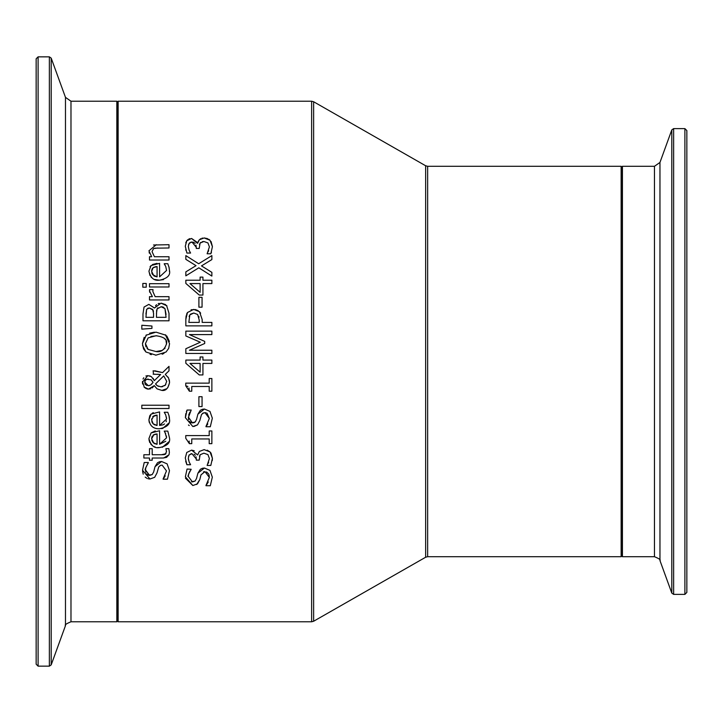 <?xml version="1.0" encoding="UTF-8"?>
<svg xmlns="http://www.w3.org/2000/svg" width="723" height="723" viewBox="0 0 723 723"><rect width="100%" height="100%" fill="white"/><g stroke="black" fill="none" stroke-linecap="round" stroke-linejoin="round"><path stroke-width="1.08" d="M189.751 242.693L188.522 244.681M195.129 243.416L193.421 242.214L190.827 242.142M200.759 242.386L200.117 243.055L199.187 248.459L196.304 248.459L196.014 245.16M211.487 252.119L210.809 253.773L207.121 253.773L209.399 246.877L207.944 242.928L203.895 241.491L200.117 243.055L199.431 244.609M209.399 246.877L207.944 242.928L203.895 241.491L202.25 241.672M208.107 251.83L208.667 250.556M211.071 241.536L212.417 246.66L210.809 253.773M198.084 241.798L199.34 239.765L204.148 237.948L207.564 238.626M208.667 239.205L209.697 239.964M200.244 238.997L200.714 238.717M201.934 238.219L202.594 238.075M197.126 242.341L197.397 243.262L197.786 242.702M185.757 242.82L186.769 240.777L191.577 238.454L197.108 242.295M196.304 247.293L191.938 241.997L189.11 243.371L188.305 246.534L189.128 250.266L190.583 253.05L186.896 253.05L185.287 246.263L186.769 240.777L187.754 239.72M188.784 239.051L189.914 238.644M185.874 250.294L185.721 249.706M189.2 250.429L189.769 251.568M204.148 237.948L210.013 240.253L212.417 246.66M197.65 243.262L199.34 239.765M191.577 238.454L197.397 243.262M169.453 437.713L169.453 437.767C170.583 442.792 167.212 446.064 159.349 447.6L157.768 447.528M149.146 440.659L148.929 438.572L151.107 432.914L159.584 430.745L159.584 444.265L166.588 437.813L165.043 432.499M166.588 437.813L166.398 435.951M159.584 444.265L165.802 441.247M159.349 447.6C154.153 448.45 150.682 445.44 148.929 438.572L151.107 432.914L155.264 430.944M155.074 446.977L154.342 446.706M151.821 445.16L150.646 443.913M149.824 442.612L149.417 441.654M168.857 441.771L162.304 447.32M152.219 436.141L151.975 436.656M151.722 437.614L151.631 438.762L153.827 443.199M156.087 444.13L157.072 444.265L157.072 433.954L154.876 434.243M153.9 434.595L151.631 438.762M154.442 443.57L155.065 443.85M151.794 440.289L153.177 442.666L157.072 444.265M157.072 433.954L153.149 435.074M165.721 433.809L164.22 431.107L167.808 431.107L169.453 437.767M168.793 423.1L162.811 428.368L161.473 428.631M169.318 416.99L169.453 418.933C170.529 424.021 167.158 427.293 159.349 428.766C153.312 428.893 149.833 425.883 148.929 419.738L149.769 415.815M149.327 422.521L148.965 420.614M149.851 415.671L151.107 414.08L159.584 411.911L159.584 425.431L163.055 424.835M148.929 419.738L151.107 414.08M152.372 413.14L153.321 412.67M159.584 425.431L166.588 418.979L165.721 414.966L164.22 412.273L167.808 412.273L169.173 416.267M168.911 415.246L169.453 418.933M165.721 414.966L165.007 413.601M166.588 418.979L166.389 417.081M163.235 424.753L164.537 423.94M166.127 421.708L166.398 420.795M153.854 415.779L151.631 419.927L153.177 423.832L157.072 425.431L157.072 415.119L152.661 416.692M151.713 418.789L151.631 419.927M151.812 421.527L152.164 422.449M152.607 423.172L153.836 424.374M157.072 415.119L154.876 415.409M154.388 424.708L154.957 424.97M156.06 425.287L157.072 425.431M148.658 475.291L152.21 474.541L153.656 472.002L155.029 466.669L161.591 461.5L167.112 463.859L169.48 470.655L167.456 479.195L163.109 479.195L165.251 475.833M153.656 472.002L154.162 470.04M163.109 478.942L166.48 470.908L162.133 465.106L160.488 465.377L158.717 466.931L156.972 473.014L154.668 477.316L149.968 479.006L142.521 470.248L144.211 462.512L148.342 462.512L145.757 467.808L145.513 470.022L149.607 475.4L152.219 474.541M148.342 462.765C145.495 467.871 144.555 470.293 145.513 470.022L145.829 472.309M146.597 473.845L148.305 475.183M156.972 473.014L154.668 477.316L149.968 479.006L147.998 478.743M147.049 478.382L145.196 477.099M143.226 474.18L142.567 471.306M162.133 465.106L160.578 465.35M155.029 466.669L157.506 462.747L159.593 461.744L161.591 461.5L167.112 463.859M169.48 470.655L167.456 479.195M169.01 405.223L169.01 408.513L141.825 408.513L141.825 405.223L169.01 405.223M166.516 451.929L165.892 448.676L168.848 448.676L169.39 452.327L169.001 454.74L166.579 457.379L163.018 458.021L152.201 458.021L152.201 460.235L149.48 460.235L149.48 458.021L143.868 458.021L143.868 454.731L149.48 454.731L149.48 448.676L152.201 448.676L152.201 454.731L161.5 454.731L165.983 453.701M161.591 454.731L163.859 454.668M164.464 454.577L165.305 454.261L166.525 451.504L165.892 448.866M168.983 454.785L163.732 458.002M165.359 334.731L169.562 343.66L168.667 348.405L166.019 352.047L155.996 355.156L145.956 352.029L143.561 348.893L142.44 343.66L146.435 334.885M149.661 333.158L154.379 332.191M145.956 335.264L155.996 332.137L166.019 335.264M166.823 336.05L169.39 341.446M169.562 343.66L168.667 348.405L166.019 352.047M142.44 343.66L144.184 337.325M145.956 352.029L142.548 345.431M155.996 355.156L155.517 355.147M151.351 354.65L150.041 354.27M163.967 353.439L162.133 354.225M148.134 337.876L145.431 343.633L148.134 349.417L155.996 351.541C161.021 352.508 164.537 349.878 166.57 343.633C167.474 339.467 163.949 336.837 155.996 335.743L148.134 337.876L145.431 343.633L145.793 346.181M145.874 346.416L146.082 346.923M147.031 348.378L148.134 349.417L155.996 351.541L162.069 350.456L165.106 348.143M156.855 335.761L150.908 336.466M166.552 344.058L166.01 340.678M165.431 339.593L164.193 338.174M151.197 379.828L146.697 379.286M150.619 385.052L152.255 383.47M144.636 382.087L148.296 385.693L149.453 385.576M148.17 379.051L146.624 379.313L144.998 380.822L145.007 383.967M145.025 383.994L145.594 384.717M146.417 385.278L147.076 385.531M146.263 379.485L145.648 379.955M145.576 380.018L144.88 381.066M166.715 381.346L163.741 375.906L155.517 383.94L157.325 385.757L161.021 386.814L165.215 385.242L166.715 381.346L163.741 375.906L155.517 383.94L156.484 385.106M161.021 386.814L162.783 386.597M164.681 385.693L165.82 384.519M157.325 385.757L158.59 386.38M153.52 374.18L153.113 370.763L162.576 372.598L169.01 366.353L169.01 370.827L165.278 374.387L168.558 378.039L169.562 382.295C168.332 388.341 165.766 391.053 161.862 390.42L157.072 388.875L154.27 385.612L152.101 387.998M149.616 375.852L151.378 376.647L154.315 380.65L160.642 374.514L157.524 374.234M153.086 378.283L154.234 380.452M146.29 388.667L144.311 387.32L142.467 381.446M143.018 379.033L143.75 377.74M145.865 376.014L147.835 375.635L151.378 376.647M150.655 388.784L148.468 389.11L144.085 387.058M142.639 384.085L142.449 382.675M147.962 389.091L147.167 388.965M169.553 382.756L167.781 387.718M166.859 388.676L161.862 390.42L157.072 388.875M167.935 377.035L168.712 378.346M169.254 379.828L169.525 381.455M148.296 385.693L150.664 385.016L153.068 382.295L150.953 379.683M142.44 382.214L147.835 375.635M154.27 385.612L148.468 389.11M160.642 374.514L153.113 374.18M169.01 370.827L165.278 374.387M154.794 370.763L162.576 372.598M141.825 329.146L141.825 325.26L151.947 326.019L151.947 328.387L141.825 329.146M141.825 325.26L151.947 326.019M155.508 305.838L156.575 304.645M158.201 303.651L159.241 303.326M166.561 305.44L169.01 313.321L169.01 320.795L142.982 320.795L142.982 313.89L144.04 307.058L148.848 304.365L154.541 308.007L161.021 303.136L165.594 304.573M157.894 307.763L156.909 309.317M156.629 310.257L156.439 317.334L166.064 317.334L164.961 308.622L161.166 306.742L157.117 308.857L156.439 313.411M163.85 307.474L163.109 307.067M162.404 306.859L161.166 306.742M153.077 310.131L149.336 307.971L146.615 309.299L145.938 317.334L153.556 317.334L153.547 313.113M153.556 313.411L152.689 309.426L149.336 307.971L147.754 308.269M153.475 311.568L153.312 310.754M146.615 309.299L145.938 314.017M166.064 314.523L164.961 308.622M142.982 313.89L144.04 307.058M148.848 304.365L154.415 308.007M161.021 303.136L166.905 305.838M149.643 292.209L149.589 289.598L153.005 289.598L152.878 290.519M153.005 289.76L152.86 291.541L155.156 296.665L169.01 296.665L169.01 299.955L149.48 299.955L149.48 296.665L152.39 296.665L149.48 290.89M152.86 291.541L155.156 296.665M149.48 290.926L149.589 289.598M149.48 286.977L149.48 283.687L169.01 283.687L169.01 286.977L149.48 286.977M146.236 283.461L146.236 287.194L142.82 287.194L142.82 283.461L146.236 283.461M150.05 266.787L151.107 265.531L159.584 263.353L159.584 276.873L166.588 270.42L165.721 266.416L164.22 263.714L167.808 263.714L169.227 267.953M169.453 270.33L169.417 271.514M152.472 264.528L157.008 263.371M163.515 279.611L159.349 280.208L154.695 279.458M151.731 277.677L151.017 276.972M150.023 275.59L148.929 271.179L151.107 265.531M153.999 267.167L152.598 268.206M152.228 268.739L151.947 269.336M151.722 270.185L151.631 271.369L153.827 275.806M154.342 276.132L157.072 276.873L157.072 266.561L155.02 266.814M151.776 272.833L152.128 273.827M152.607 274.613L157.072 276.873M157.072 266.561L153.149 267.682L151.631 271.369M165.721 266.416L164.22 263.904M168.911 266.688L169.453 270.384C170.673 275.282 167.311 278.563 159.349 280.208C153.999 280.931 150.52 277.921 148.929 271.179M191.505 481.816L195.093 481.048L196.511 478.527L197.885 473.194L204.446 468.025L209.968 470.393L212.327 477.18L210.303 485.72L205.965 485.72L208.287 481.979M212.327 477.18L210.303 485.72M205.965 485.467L209.336 477.433L209.001 474.803M208.739 474.08L206.534 471.902M209.336 477.433L204.989 471.631L203.452 471.866M204.989 471.631L201.003 474.839L199.819 479.548L196.647 484.518M199.819 479.548L197.524 483.85L192.824 485.531L185.459 478.201M192.824 485.531L185.377 476.782L187.058 469.037L191.197 469.29C188.332 474.442 187.393 476.864 188.369 476.547L192.463 481.925L195.093 481.048M197.885 473.194L200.361 469.272L202.449 468.269L204.446 468.025L209.968 470.393M196.511 478.527L197.008 476.574M189.968 470.98L188.757 473.746M188.739 473.809L188.405 475.707M153.502 245.007L169.01 244.69L169.01 247.98L154.876 248.179M149.354 253.186L149.119 252.417M157.876 247.98L153.511 248.613L152.056 251.676L154.415 256.737L169.01 256.737L169.01 260.027L149.48 260.027L149.48 256.737L151.658 256.737L148.929 250.809L156.34 244.69M153.511 248.613L152.056 251.676M211.866 430.971L211.866 443.669L209.209 443.669L209.209 438.942L191.767 438.942L191.767 443.669L189.381 443.669L185.757 438.283L185.757 435.589L209.209 435.589L209.209 430.971L211.866 430.971M189.381 443.561L189.128 441.048M189.372 454.731L188.513 456.385M211.071 453.231L212.417 458.346L210.809 465.449L207.121 465.449L209.399 458.554L207.944 454.613L203.895 453.176L200.117 454.74L199.187 460.135L196.304 460.135L196.304 458.978L191.938 453.683L190.818 453.827M196.304 458.978L196.005 456.791M195.264 455.273L194.867 454.794M194.713 454.65L194.089 454.198M209.399 458.554L207.944 454.613L203.895 453.176L200.117 454.74L199.44 456.276M208.161 463.407L208.667 462.241M207.23 450.176L210.013 451.929L212.417 458.346L212.255 460.614M210.285 452.218L210.98 453.086M191.938 453.683L189.11 455.056L188.305 458.219L189.128 461.952L190.583 464.735L186.896 464.735L185.287 457.948L186.769 452.462L191.577 450.14L197.65 454.948L199.34 451.45L204.148 449.634L210.013 451.929M186.769 452.462L191.577 450.14L194.252 450.791M186.896 464.735L185.666 461.157M189.128 461.952L189.778 463.271M188.305 458.219L188.54 460.126M197.65 454.948L199.34 451.45L204.148 449.634M202.06 396.71L202.06 406.561L198.897 406.561L198.897 396.71L202.06 396.71M191.604 422.838L195.165 421.988L196.511 419.539L197.885 414.198L204.446 409.028L209.968 411.396L212.327 418.183L210.303 426.733L205.965 426.733L207.817 423.931M188.378 417.117L192.463 422.928L194.153 422.63M194.722 422.34L195.689 421.373M186.371 411.676L187.058 410.04L191.197 410.04L188.369 417.551L188.649 419.72M189.426 421.346L190.989 422.648M189.878 412.146L188.667 415.092M205.956 412.734L203.29 412.932L201.482 414.631L199.819 420.551L197.524 424.853L192.824 426.534L185.377 417.668M185.377 417.496L185.82 413.601M189.254 425.567L188.45 424.988M199.819 420.551L197.524 424.853L193.918 426.48M205.965 426.471L209.336 418.436L204.989 412.634L202.44 413.429M209.336 418.436L206.986 413.122M185.377 417.786L187.058 410.04M197.885 414.198L200.361 410.275L202.44 409.281L204.446 409.028L209.968 411.396M212.327 418.183L210.303 426.733M202.928 356.972L202.928 360.072L211.866 360.072L211.866 363.434L202.928 363.434L202.928 374.93L199.25 374.93L185.838 363.28L185.838 360.072L200.117 360.072L200.117 356.972L202.928 356.972M200.117 372.182L200.117 363.434L189.95 363.434L200.117 372.182M199.25 374.93L185.838 363.28M187.881 386.48L185.757 385.829L185.757 383.127L209.209 383.127L209.209 378.509L211.866 378.509L211.866 391.206L209.209 391.206L209.209 386.48L191.767 386.48L191.767 391.206L189.381 391.206L188.965 388.025M189.381 391.206L185.757 385.829M211.866 331.134L211.866 334.595L189.444 334.595L204.699 341.392L204.699 343.497L189.444 350.23L211.866 350.23L211.866 353.457L185.838 353.457L185.838 348.73L200.325 342.232L185.838 335.951L185.838 331.134L211.866 331.134M189.444 334.595L204.699 341.392M185.838 348.73L200.325 342.232M191.08 309.778L195.517 309.598L198.192 310.673M185.838 319.114L186.136 315.752M186.534 314.315L187.465 312.517L193.683 309.408L199.467 311.694L200.651 313.186M189.444 315.599L189.11 316.584M197.65 314.496L193.791 313.023L189.824 314.894L188.839 322.404L199.214 322.404L199.214 320.045L197.65 314.496L193.791 313.023L190.429 314.171M199.024 317.334L198.771 316.285M199.467 311.694L202.169 319.476L202.169 322.404L211.866 322.404L211.866 325.865L185.838 325.865L185.838 319.322L187.465 312.517M202.928 277.117L202.928 280.217L211.866 280.217L211.866 283.579L202.928 283.579L202.928 295.065L199.25 295.065L185.838 283.425L185.838 280.217L200.117 280.217L200.117 277.117L202.928 277.117M200.117 292.327L200.117 283.579L189.95 283.579L200.117 292.327L189.95 283.579M198.897 307.176L198.897 297.325L202.06 297.325L202.06 307.176L198.897 307.176M185.838 255.608L198.662 263.75L211.866 255.608L211.866 259.575L201.491 265.901L211.866 272.354L211.866 276.087L198.834 267.799L185.838 275.834L185.838 271.866L196.023 265.666L185.838 259.34L185.838 255.608L198.662 263.75L211.866 255.608M201.491 265.901L211.866 272.354M185.838 271.866L196.023 265.666M70.981 101.22L65.477 97.37L65.477 625.63C64.492 624.961 66.326 623.678 70.981 621.78L70.981 101.22L116.837 101.22L117.488 101.871L118.138 101.22L311.622 101.22L313.628 101.753L425.639 165.757L425.639 557.243L427.645 556.71L427.645 166.29L621.129 166.29L621.78 166.941L622.431 166.29L654.46 166.29L659.963 162.44L671.803 129.896L671.803 593.104L673.637 594.387L673.637 128.613L671.803 129.896M654.46 166.29L654.46 556.71L622.431 556.71L621.78 556.059L621.78 166.941M684.898 128.613L684.898 594.387L686.85 592.435L686.85 130.565L684.898 128.613L673.637 128.613M117.488 101.871L117.488 621.129L116.837 621.78L116.837 101.22M38.102 56.846L36.15 58.798L36.15 664.202L38.102 666.154L38.102 56.846L49.363 56.846L51.197 58.129L65.477 97.37M427.645 166.29L425.639 165.757M311.622 101.22L311.622 621.78L118.138 621.78L118.138 101.22M622.431 556.71L622.431 166.29M671.803 593.104L659.963 560.56L659.963 162.44M49.363 56.846L49.363 666.154L51.197 664.871L51.197 58.129M621.129 166.29L621.129 556.71L621.78 556.059M425.639 557.243L313.628 621.247L313.628 101.753M684.898 594.387L673.637 594.387M659.963 560.56C660.949 559.891 659.114 558.608 654.46 556.71M70.981 621.78L116.837 621.78M38.102 666.154L49.363 666.154M65.477 625.63L51.197 664.871M427.645 556.71L621.129 556.71M118.138 621.78L117.488 621.129M311.622 621.78L313.628 621.247"/></g></svg>
